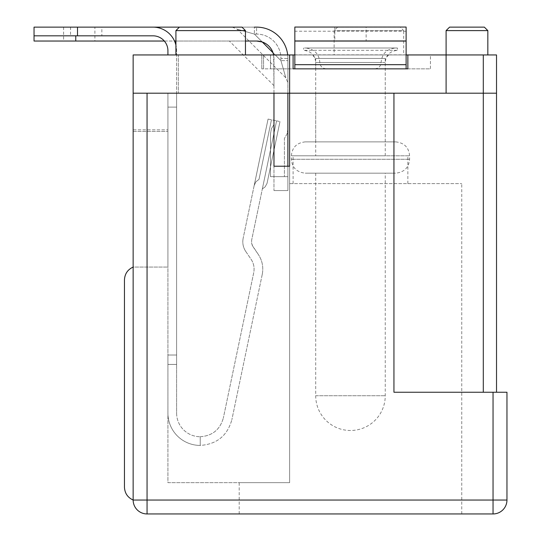 <?xml version="1.0" encoding="UTF-8"?>
<svg xmlns="http://www.w3.org/2000/svg" width="541" height="541" viewBox="0 0 541 541"><rect width="100%" height="100%" fill="white"/><g stroke="black" fill="none" stroke-linecap="round" stroke-linejoin="round"><path stroke-width="0.41" stroke-dasharray="2.71 2.03" d="M496.523 392.245L483.302 392.245L496.523 392.245L496.523 93.201L289.624 93.201L289.624 54.945L133.147 54.945L133.147 93.201L133.147 54.945L178.354 54.945L178.354 93.201L178.354 54.945L133.147 54.945L133.147 93.201L178.354 93.201L133.147 93.201L133.147 267.065L133.147 129.874L167.92 129.874L133.147 129.874L133.147 93.201L167.92 93.201L167.92 482.653L289.624 482.653L167.92 482.653L167.92 364.424L176.616 364.424L176.616 93.201L176.616 364.424L167.92 364.424L176.616 364.424L167.92 364.424L167.92 93.201L133.147 93.201L133.147 131.449L167.92 131.449L133.147 131.449L133.147 267.065L167.92 267.065L167.92 93.201L273.976 93.201L147.057 93.201L273.976 93.201L167.92 93.201L167.92 267.065L133.147 267.065C127.642 269.607 124.748 273.902 124.457 279.954L124.457 487.143L124.457 279.954C124.748 273.902 127.642 269.607 133.147 267.065L133.147 500.04L147.057 500.04L147.057 513.95A13.91 13.91 0 0 1 133.147 500.04C127.642 497.497 124.748 493.203 124.457 487.143C124.748 493.203 127.642 497.497 133.147 500.04L133.147 267.065L133.147 500.04M385.253 155.788L385.253 58.428L388.729 54.945L312.225 54.945L315.707 58.428L385.253 58.428L315.707 58.428L315.707 68.856L385.253 68.856L315.707 68.856L385.253 68.856L315.707 68.856L315.707 93.201L385.253 93.201L315.707 93.201L385.253 93.201L315.707 93.201L315.707 155.788L385.253 155.788L315.707 155.788M506.958 500.04A13.91 13.91 0 0 1 493.047 513.95L493.047 500.04L506.958 500.04L506.958 392.245L393.943 392.245L393.943 93.201L496.523 93.201L483.302 93.201L483.302 392.245L393.943 392.245L393.943 93.201L393.943 392.245L483.302 392.245M493.047 513.95L147.057 513.95M350.48 513.95L239.203 513.95L350.48 513.95M350.48 155.788L293.1 155.788L350.48 155.788M273.976 93.201L287.886 93.201L273.976 93.201L273.976 190.56L287.886 190.56L273.976 190.56L273.976 58.428L273.976 85.647L273.624 54.945A17.386 17.386 0 0 1 273.976 58.428L273.976 166.222L287.886 166.222L287.886 190.56L273.976 190.56L287.886 190.56L287.886 176.65L270.5 176.65L273.976 176.65L273.976 124.491L273.976 176.65L287.886 176.65L287.886 129.204L287.886 176.65L284.41 176.65L287.886 176.65L287.886 190.56L287.886 166.222L273.976 166.222L273.976 93.201L273.976 166.222L289.624 166.222L289.624 482.653L289.624 183.609L461.75 183.609L289.624 183.609L289.624 482.653L239.203 482.653L289.624 482.653L289.624 166.222L273.976 166.222L287.886 166.222L287.886 58.428A31.297 31.297 0 0 0 256.59 27.131L34.042 27.131L34.042 41.035L256.59 41.035A17.386 17.386 0 0 1 273.976 58.428L273.016 52.72A17.386 17.386 0 0 0 262.297 42.002L256.59 41.035M176.616 364.424L176.616 93.201L176.616 364.424M289.624 166.222L289.624 93.201L446.102 93.201L446.102 54.945L496.523 54.945L496.523 93.201M400.205 27.131L337.611 27.131L400.205 27.131L403.681 30.607L334.135 30.607L403.681 30.607L403.681 54.945L334.135 54.945L403.681 54.945M449.578 27.131L484.351 27.131M446.102 30.607L487.833 30.607M133.147 93.201L289.624 93.201L289.624 54.945L430.453 54.945L261.803 54.945L430.453 54.945L407.853 54.945L430.453 54.945L430.453 68.856L261.803 68.856L293.1 68.856L293.1 54.945M407.853 68.856L430.453 68.856L407.853 68.856L407.853 54.945M293.1 68.856L406.115 68.856L406.115 27.05L294.838 27.05L294.838 68.856L270.5 68.856L430.453 68.856L430.453 54.945M261.803 68.856L261.803 54.945L261.803 68.856M466.964 54.945L487.833 54.945L466.964 54.945M210.692 54.945L175.92 54.945L210.692 54.945M446.102 54.945L446.102 93.201L446.102 54.945M289.624 54.945L289.624 93.201M287.886 93.201L287.886 58.428A31.297 31.297 0 0 0 256.59 27.131L241.989 27.131M175.92 30.607L245.465 30.607M395.424 47.993L305.347 47.993L395.424 47.993M374.717 68.781L326.135 68.781L374.717 68.781M397.229 47.993L303.535 47.993L397.229 47.993M385.104 173.174L315.707 173.174L385.104 173.174M395.498 173.174L305.273 173.174L395.498 173.174M305.462 141.877L395.681 141.877L305.462 141.877M385.104 141.877L315.707 141.877L385.104 141.877M397.229 50.32L303.535 50.32L397.229 50.32M312.225 54.945L388.729 54.945M406.115 40.96L294.838 40.96M294.838 54.945L294.838 68.856L294.838 54.945L406.115 54.945M263.548 68.856L263.548 54.945L263.548 68.856M350.48 27.05L334.832 27.05L350.48 27.05M366.129 40.96L334.832 40.96L366.129 40.96L366.129 27.05M273.016 52.72A17.386 17.386 0 0 0 262.297 42.002L273.016 52.72M287.886 129.204L286.987 134.121L284.41 138.401L284.41 176.65L284.41 138.401L286.987 134.121L287.886 129.204M270.5 176.65L270.5 133.695L270.5 176.65M273.976 124.491L271.399 128.778L270.5 133.695L271.399 128.778L273.976 124.491M101.85 35.821L70.553 35.821L101.85 35.821L101.85 27.131L34.042 27.131L152.988 27.131A23.621 23.621 0 0 1 176.616 50.753L176.616 355.018L167.92 355.018L167.92 107.104L176.616 107.104L176.616 355.018L167.92 355.018L167.92 413.108A32.318 32.318 0 0 0 200.238 445.426L200.238 436.729L200.238 445.426C216.806 444.269 227.348 435.701 231.866 419.721C227.348 435.701 216.806 444.269 200.238 445.426L200.238 436.729C212.349 435.89 220.059 429.622 223.359 417.943C220.059 429.622 212.349 435.89 200.238 436.729L200.238 445.426A32.318 32.318 0 0 1 167.92 413.108L167.92 107.104L176.616 107.104L167.92 107.104L176.616 107.104L176.616 50.753A23.621 23.621 0 0 0 175.92 45.065M164.329 41.035L174.527 41.035M175.92 41.035L245.465 41.035M254.378 27.131L232.251 27.131L254.378 27.131L254.378 34.083L254.378 27.131L256.59 27.131L256.59 34.083L254.378 34.083L256.59 34.083A24.338 24.338 0 0 1 280.935 58.428A24.338 24.338 0 0 0 256.59 34.083L256.59 27.131A31.297 31.297 0 0 1 287.886 58.428A31.297 31.297 0 0 0 256.59 27.131A31.297 31.297 0 0 1 287.886 58.428L280.935 58.428L280.935 60.639L254.378 34.083L237.168 29.167L254.378 34.083L280.935 60.639L285.851 77.85L280.935 60.639L287.886 60.639L280.935 60.639L280.935 58.428L287.886 58.428L287.886 82.766L287.886 58.428A31.297 31.297 0 0 0 287.69 54.945M94.898 27.131L63.601 27.131L94.898 27.131L94.898 41.035L63.601 41.035L94.898 41.035M77.512 27.131L77.512 35.821L34.042 35.821M70.553 27.131L70.553 35.821M259.017 179.348L255.886 181.83L254.196 185.448L268.065 119.074L276.573 120.853L268.065 119.074L243.166 238.202L268.065 119.074L254.196 185.448L255.886 181.83L259.017 179.348L271.467 119.784L259.017 179.348M276.573 120.853L279.981 121.563L276.573 120.853L262.344 188.931L265.11 186.888L267.038 183.392L279.981 121.563L267.038 183.392L265.11 186.888L262.344 188.931L276.573 120.853L251.673 239.981L276.573 120.853M77.512 35.821L152.988 35.821A14.932 14.932 0 0 1 167.92 50.753L167.92 54.945M262.243 274.402L231.866 419.721L262.243 274.402C263.623 267.193 262.297 260.519 258.267 254.378C262.297 260.519 263.623 267.193 262.243 274.402M252.999 246.662L258.267 254.378L252.268 245.357L251.572 242.963L251.673 239.981L251.66 243.457L252.999 246.662M245.817 251.558C243.132 247.467 242.246 243.01 243.166 238.202C242.246 243.01 243.132 247.467 245.817 251.558L251.078 259.274C253.77 263.366 254.649 267.815 253.736 272.623L223.359 417.943L253.736 272.623C254.649 267.815 253.77 263.366 251.078 259.274L245.817 251.558M176.616 413.108A23.621 23.621 0 0 0 200.238 436.729A23.621 23.621 0 0 1 176.616 413.108L176.616 355.018L176.616 413.108M176.616 355.018L167.92 355.018L176.616 355.018M147.057 93.201L147.057 500.04L493.047 500.04L493.047 392.245M483.302 54.945L483.302 93.201M380.986 62.486L319.839 62.486L380.986 62.486M315.849 395.721L385.253 395.721L315.849 395.721M409.348 159.264L291.362 159.264L409.348 159.264M291.613 155.788L409.591 155.788L291.613 155.788M385.104 62.486L315.707 62.486L385.104 62.486M406.115 54.844L294.838 54.844M406.115 31.222L294.838 31.222M75.774 41.035L75.774 35.821M407.853 183.609L407.853 155.788M293.1 183.609L293.1 155.788M461.75 513.95L461.75 183.609M239.203 513.95L239.203 482.653M337.611 27.131L334.135 30.607L334.135 54.945M270.5 54.945L270.5 68.856L270.5 54.945M374.818 68.781C378.68 68.376 380.776 66.279 381.114 62.486C381.892 53.762 386.727 48.933 395.613 47.993M326.135 68.781C322.28 68.376 320.177 66.279 319.839 62.486C319.062 53.762 314.226 48.933 305.347 47.993M315.707 173.174L315.707 395.721A34.773 34.773 0 0 0 350.48 430.494A34.773 34.773 0 0 0 385.253 395.721L385.253 173.174M395.681 141.877C404.208 142.783 408.847 147.416 409.591 155.788L409.591 159.264C408.847 167.636 404.208 172.275 395.681 173.174M305.273 141.877C296.745 142.783 292.113 147.416 291.362 155.788L291.362 159.264C292.113 167.636 296.745 172.275 305.273 173.174M385.253 141.877L385.253 62.486C385.902 55.162 389.96 51.104 397.419 50.32L397.419 47.993M315.707 141.877L315.707 62.486C315.051 55.162 310.994 51.104 303.535 50.32L303.535 47.993M334.832 27.05L334.832 40.96M273.976 85.647L229.37 41.035M232.251 27.131L237.168 29.167L285.851 77.85L287.886 82.766M63.601 27.131L63.601 41.035"/><path stroke-width="0.81" d="M124.457 487.143L124.457 279.954L124.457 487.143C124.748 493.203 127.642 497.497 133.147 500.04A13.91 13.91 0 0 0 147.057 513.95L493.047 513.95A13.91 13.91 0 0 0 506.958 500.04L493.047 500.04L493.047 513.95A13.91 13.91 0 0 0 506.958 500.04L506.958 392.245L393.943 392.245L393.943 93.201L133.147 93.201L133.147 267.065C127.642 269.607 124.748 273.902 124.457 279.954C124.748 273.902 127.642 269.607 133.147 267.065L133.147 500.04A13.91 13.91 0 0 0 147.057 513.95L147.057 500.04L133.147 500.04C127.642 497.497 124.748 493.203 124.457 487.143M496.523 93.201L496.523 54.945L483.302 54.945L483.302 93.201L446.102 93.201L496.523 93.201L496.523 392.245M287.886 93.201L287.886 166.222L289.624 166.222L289.624 54.945L133.147 54.945L133.147 93.201M289.624 166.222L273.976 166.222L273.976 93.201M484.351 27.131L449.578 27.131L446.102 30.607L487.833 30.607L484.351 27.131M483.302 54.945L406.115 54.945M407.853 68.856L406.115 68.856L407.853 68.856L407.853 54.945M293.1 68.856L294.838 68.856L293.1 68.856L293.1 54.945L289.624 54.945M430.453 54.945L446.102 54.945L446.102 93.201L289.624 93.201M245.465 54.945L245.465 30.607L241.989 27.131L101.85 27.131M245.465 30.607L175.92 30.607L179.396 27.131M487.833 54.945L487.833 30.607M406.115 41.062L406.115 27.05L294.838 27.05L294.838 68.856L406.115 68.856L406.115 41.062L294.838 41.062M294.838 54.945L293.1 54.945M406.115 40.96L294.838 40.96M256.59 41.035L262.297 42.002L273.016 52.72L273.624 54.945A17.386 17.386 0 0 0 256.59 41.035L245.465 41.035M164.329 41.035L34.042 41.035L34.042 27.131L152.988 27.131A23.621 23.621 0 0 1 175.92 45.065M174.527 41.035L175.92 41.035M287.69 54.945A31.297 31.297 0 0 0 256.59 27.131L254.378 27.131M34.042 27.131L34.042 35.821L152.988 35.821A14.932 14.932 0 0 1 167.92 50.753L167.92 54.945M147.057 93.201L147.057 500.04L493.047 500.04L493.047 392.245M483.302 392.245L483.302 93.201M406.115 64.683L294.838 64.683M75.774 41.035L75.774 35.821M77.512 27.131L77.512 35.821M175.92 54.945L175.92 30.607M446.102 54.945L446.102 30.607"/></g></svg>
